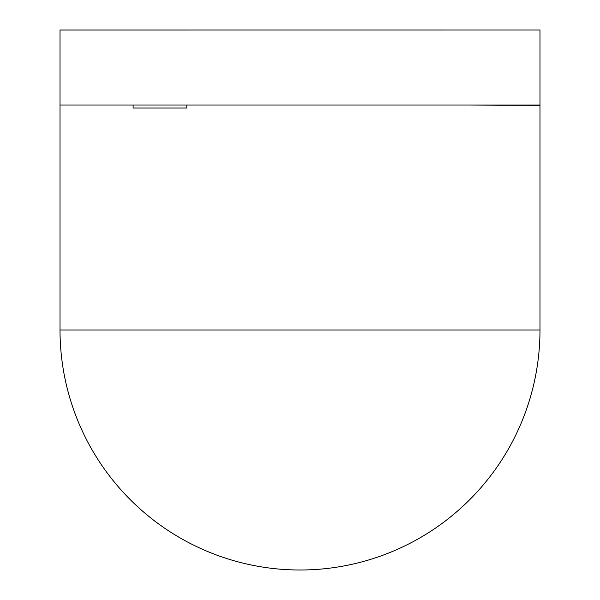 <?xml version="1.0" encoding="UTF-8"?>
<svg xmlns="http://www.w3.org/2000/svg" width="600" height="600" viewBox="0 0 600 600"><rect width="100%" height="100%" fill="white"/><g stroke="black" fill="none" stroke-linecap="round" stroke-linejoin="round"><path stroke-width="0.9" d="M539.985 30.03L539.985 105.023L60.015 105.023L60.015 30L539.985 30L60.015 30.03M133.118 105.023L133.118 108.023L186.81 108.023L186.81 105.023M60.015 330.015A239.985 239.985 0 0 0 300 570A239.985 239.985 0 0 0 539.985 330.015L60.015 330.015L60.015 105.023M539.985 330.015L539.985 105.323L468.893 105.023"/></g></svg>

